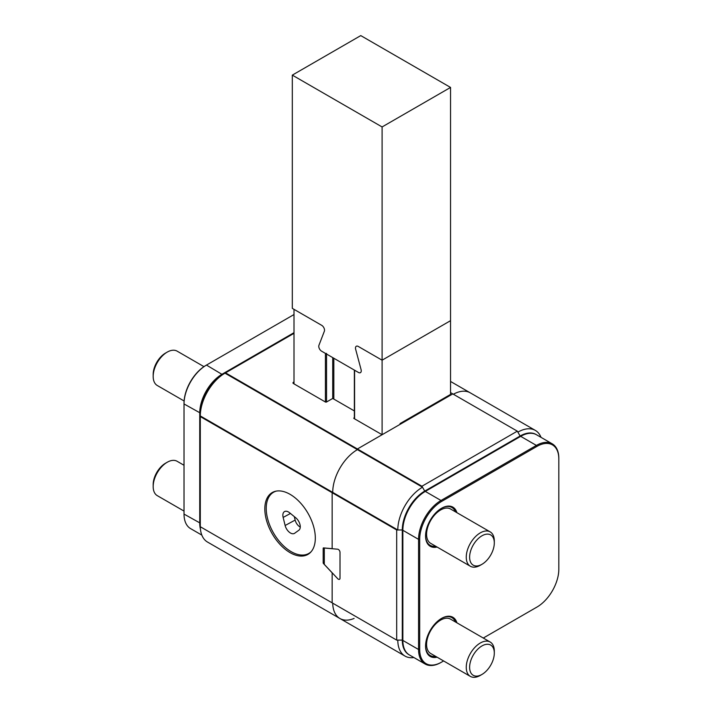 <?xml version="1.0" encoding="UTF-8"?>
<svg xmlns="http://www.w3.org/2000/svg" width="712" height="712" viewBox="0 0 712 712"><rect width="100%" height="100%" fill="white"/><g stroke="black" fill="none" stroke-linecap="round" stroke-linejoin="round"><path stroke-width="1.07" d="M290.069 494.333A35.707 20.612 -120 0 0 272.215 492.562A35.707 20.612 -120 0 0 266.742 521.175A35.707 20.612 -120 0 0 290.069 552.646A35.707 20.612 -120 0 0 307.922 554.408A35.707 20.612 -120 0 0 313.396 525.794A35.707 20.612 -120 0 0 290.069 494.333M324.298 563.156L323.515 563.601L331.81 572.457A0.792 0.454 -120 0 1 332.157 573.249L332.157 602.85L396.682 640.106L396.682 529.968L200.294 416.582L200.294 526.729A34.915 20.159 120 0 0 207.53 542.063L339.944 618.514A34.915 20.159 -60 0 1 332.718 603.18A34.915 20.159 120 0 0 339.944 618.514A34.915 20.159 120 0 0 354.095 618.434M354.033 418.531A0.792 0.454 180 0 1 354.033 417.882L354.033 418.531L382.095 434.721L357.406 448.978L357.406 449.628L224.983 373.177L222.74 374.468A31.737 18.325 -60 0 0 200.294 413.343L200.294 415.933A34.915 20.159 -60 0 1 224.983 373.177L225.544 372.848L357.406 448.978L357.406 449.628A34.915 20.159 120 0 0 332.718 492.384A34.915 20.159 -60 0 1 357.406 449.628L422.492 487.204A34.915 20.159 120 0 0 397.803 529.968L396.682 529.968M323.818 547.928L323.177 548.302A0.792 0.454 60 0 1 323.515 547.902L331.81 548.632A0.792 0.454 -120 0 0 332.157 548.231L332.157 492.713L332.718 492.384L200.294 415.933L200.294 416.582M517.312 431.161L452.788 393.905L357.406 448.978L421.931 486.234L517.312 431.161L517.873 432.131A34.915 20.159 -60 0 1 535.335 430.404L470.249 392.828A34.915 20.159 120 0 0 453.357 394.234A34.915 20.159 -60 0 1 470.249 392.828L450.545 381.454M450.545 392.615L452.788 393.905L450.518 395.187A11.899 6.871 60 0 0 450.545 394.421L450.545 87.434L360.77 35.6L292.312 75.125L292.312 308.367L321.726 325.348A3.969 2.287 60 0 1 324.361 331.214L318.932 345.302A3.969 2.287 -120 0 0 321.575 351.167L358.447 372.456A3.969 2.287 -120 0 0 360.432 372.661A3.969 2.287 -120 0 0 361.082 369.635L355.653 349.281A3.969 2.287 60 0 1 356.303 346.255A3.969 2.287 60 0 1 358.287 346.45A3.969 2.287 -120 0 0 356.303 346.255A3.969 2.287 -120 0 0 355.653 349.281L361.082 369.635A3.969 2.287 -120 0 1 360.432 372.661A3.969 2.287 -120 0 1 358.447 372.456L354.594 370.24L354.594 418.852M354.362 410.94L333.278 398.764A0.792 0.454 0 0 0 332.157 398.764L326.541 402.004A0.792 0.454 180 0 1 325.42 402.004L325.42 353.392A0.792 0.454 0 0 0 326.541 353.392M294.003 333.332L225.544 372.848M293.442 383.546A1.584 0.917 180 0 1 292.97 382.896A1.584 0.917 180 0 1 293.442 382.246L293.442 383.546L325.42 402.004M294.003 381.926L293.442 382.246M200.294 526.729L332.157 602.85L332.157 572.76L337.666 578.651A2.376 1.371 -120 0 0 339.517 579.301A2.376 1.371 60 0 1 338.325 579.185A2.376 1.371 60 0 1 337.666 578.651L324.636 564.741A0.792 0.454 -120 0 1 324.298 563.948L324.298 548.462A0.792 0.454 -120 0 1 324.458 548.098L324.627 548M323.515 563.601A0.792 0.454 60 0 1 323.177 562.809L324.298 562.16M323.177 548.302L323.177 562.809M311.242 551.604A35.315 20.39 60 0 1 309.845 552.779A35.315 20.39 60 0 1 308.848 553.42A35.315 20.39 60 0 1 274.058 533.911A35.315 20.39 60 0 1 272.545 492.9A35.315 20.39 60 0 1 273.542 492.259A35.315 20.39 60 0 1 276.309 491.102M289.606 512.774L295.792 517.829A7.939 4.584 -120 0 1 298.844 530.244L294.643 533.261A7.939 4.584 -120 0 1 294.563 533.315A7.939 4.584 -120 0 1 285.129 525.501L283.145 517.428A7.939 4.584 -120 0 1 284.649 511.51A7.939 4.584 -120 0 1 289.606 512.774M294.287 516.592L295.142 520.08A7.227 4.174 -120 0 0 300.259 527.076M490.203 642.037L450.536 619.137A19.838 11.454 120 0 0 440.612 620.116L440.612 620.116A19.838 11.454 120 0 0 426.586 644.413A19.838 11.454 120 0 0 430.698 653.5L470.365 676.4A19.838 11.454 -60 0 1 467.321 660.505A19.838 11.454 -60 0 1 480.28 643.025A19.838 11.454 -60 0 1 490.203 642.037A19.838 11.454 -60 0 1 494.306 651.124L494.306 653.064A17.453 10.075 120 0 0 481.962 645.935A17.453 10.075 120 0 0 469.617 667.322A17.453 10.075 120 0 0 481.962 674.442L481.962 674.442A17.453 10.075 120 0 0 494.306 653.064M480.28 675.421L481.962 674.442L480.28 675.421A19.838 11.454 -60 0 1 470.365 676.4M437.853 621.709L440.612 620.116L437.853 621.709A15.94 9.203 120 0 0 435.174 623.632M426.141 640.916A15.477 8.936 120 0 0 426.586 643.915A15.477 8.936 -60 0 1 426.141 640.907M437.355 621.487A15.477 8.936 -60 0 1 440.176 620.366A15.477 8.936 120 0 0 437.355 621.487M490.203 531.9L450.536 508.991A19.838 11.454 120 0 0 440.612 509.979L440.612 509.979A19.838 11.454 120 0 0 426.586 534.276A19.838 11.454 120 0 0 430.698 543.354L470.365 566.254A19.838 11.454 -60 0 1 467.321 550.358A19.838 11.454 -60 0 1 480.28 532.879A19.838 11.454 -60 0 1 490.203 531.9A19.838 11.454 -60 0 1 494.306 540.978L494.306 542.927A17.453 10.075 120 0 0 481.962 535.798A17.453 10.075 120 0 0 469.617 557.176A17.453 10.075 120 0 0 481.962 564.304L481.962 564.304A17.453 10.075 120 0 0 494.306 542.927M480.28 565.275L481.962 564.304L480.28 565.275A19.838 11.454 -60 0 1 470.365 566.254M437.853 511.572L440.612 509.979L437.853 511.572A15.94 9.203 120 0 0 435.174 513.494M426.141 530.769A15.477 8.936 120 0 0 426.586 533.778A15.477 8.936 -60 0 1 426.141 530.769M437.355 511.341A15.477 8.936 -60 0 1 440.176 510.228A15.477 8.936 120 0 0 437.355 511.341M203.952 366.635L177.11 351.141A19.838 11.454 120 0 0 167.195 352.12A19.838 11.454 120 0 0 156.177 364.651A19.838 11.454 120 0 0 153.169 376.417A19.838 11.454 120 0 0 157.272 385.495L184.114 400.99M153.169 376.417L153.169 374.468A17.453 10.075 -60 0 1 155.812 364.117A17.453 10.075 -60 0 1 165.504 353.09L167.195 352.12M184.025 465.274L177.11 461.278A19.838 11.454 120 0 0 167.195 462.266A19.838 11.454 120 0 0 153.169 486.554A19.838 11.454 120 0 0 153.481 489.776A19.838 11.454 120 0 0 157.272 495.641L184.025 511.082M153.169 486.554L153.169 484.614A17.453 10.075 -60 0 1 165.504 463.236L167.195 462.266M324.458 548.098A0.792 0.454 -120 0 1 324.636 548.062L337.666 549.201A2.376 1.371 60 0 1 340.007 552.343A2.376 1.371 -120 0 0 337.666 549.201L332.157 548.721L332.157 492.713L332.718 492.384L397.803 529.968L402.289 529.968L402.289 640.106A31.737 18.325 120 0 0 409.151 654.791M535.335 430.404A34.915 20.159 -60 0 1 541.022 437.355M536.269 434.614A31.737 18.325 120 0 0 520.116 436.02L424.735 491.093A31.737 18.325 120 0 0 402.289 529.968M413.894 657.541A34.915 20.159 -60 0 1 405.03 656.09A34.915 20.159 -60 0 1 397.803 640.106L396.682 640.106M340.007 552.343L340.007 578.215A2.376 1.371 60 0 1 339.517 579.301A2.376 1.371 -120 0 0 340.007 578.215L340.007 552.343M421.931 486.234L424.735 491.093M450.545 87.434L382.095 126.95L382.095 360.192L358.287 346.45L382.095 360.192L450.545 320.676L382.095 360.192L382.095 434.721M382.095 126.95L292.312 75.125M450.545 394.421L400.046 423.578L400.046 424.361M294.003 383.866L294.003 309.337L321.726 325.348A3.969 2.287 -120 0 1 324.361 331.214L318.932 345.302A3.969 2.287 -120 0 0 321.575 351.167L325.42 353.392M437.079 547.038A22.615 13.056 -60 0 1 425.571 535.958A22.615 13.056 -60 0 1 441.565 508.261L441.565 508.261A22.615 13.056 -60 0 1 456.917 512.676M425.58 535.629A21.823 12.602 120 0 0 430.093 545.303A21.823 12.602 120 0 0 435.628 546.202M437.079 657.185A22.615 13.056 -60 0 1 425.571 646.104A22.615 13.056 -60 0 1 441.565 618.399L441.565 618.399A22.615 13.056 -60 0 1 456.917 622.822M425.58 645.775A21.823 12.602 120 0 0 430.093 655.441A21.823 12.602 120 0 0 435.628 656.348M552.263 443.843L536.554 434.774A31.737 18.325 120 0 0 520.677 436.34L425.295 491.413A31.737 18.325 120 0 0 402.85 530.289L402.85 640.435A31.737 18.325 120 0 0 409.427 654.96L425.135 664.029A31.737 18.325 -60 0 1 418.558 649.504L418.558 539.358A31.737 18.325 -60 0 1 441.004 500.483L536.394 445.418A31.737 18.325 -60 0 1 552.263 443.843A31.737 18.325 -60 0 1 558.831 458.377L558.831 459.017A30.945 17.871 120 0 0 536.955 446.388L441.565 501.462A30.945 17.871 120 0 0 419.688 539.358L419.688 649.504A30.945 17.871 120 0 0 441.565 662.133L443.612 660.958M483.288 638.05L536.955 607.069A30.945 17.871 120 0 0 558.831 569.164L558.831 459.017M419.688 539.358L418.558 539.358L402.85 530.289L402.85 529.639A30.945 17.871 -60 0 1 424.735 491.743L425.295 491.413L424.735 491.743L425.295 491.413L441.004 500.483L441.565 501.462M536.412 607.381A31.737 18.325 -60 0 1 536.394 607.389L536.955 607.069M441.565 662.133L441.004 662.463A31.737 18.325 -60 0 1 425.135 664.029M455.466 511.848A21.823 12.602 120 0 0 451.915 507.505A21.823 12.602 120 0 0 441.28 508.43M455.466 621.985A21.823 12.602 120 0 0 451.915 617.642A21.823 12.602 120 0 0 441.28 618.568M200.464 529.292A31.737 18.325 -60 0 1 199.734 523.16L199.734 413.022A31.737 18.325 -60 0 1 222.18 374.147L294.003 332.682M294.003 314.544L206.471 365.078A31.737 18.325 120 0 0 184.025 403.953L184.025 514.091A31.737 18.325 120 0 0 190.602 528.624L201.843 535.112M200.294 413.022L184.025 403.953L184.025 403.303A30.945 17.871 -60 0 1 205.91 365.398L206.471 365.078L222.464 374.637M295.142 520.08L285.129 525.501M290.46 513.468L283.145 517.428M426.906 637.943A15.94 9.203 120 0 0 426.586 641.236L426.586 644.413M426.906 527.806A15.94 9.203 120 0 0 426.586 531.09L426.586 534.276M517.873 432.131L520.116 436.02M402.289 640.106L397.803 640.106M333.839 358.252L333.839 399.094M332.718 398.631L332.718 357.602M326.541 354.042L326.541 402.004M536.955 446.388L536.394 445.418L520.677 436.34M402.85 640.435L418.558 649.504L419.688 649.504M184.025 514.091L200.294 523.16M275.072 491.378L273.542 492.259M310.379 552.539L308.848 553.42M441.057 618.71L442.143 619.333M425.58 645.508L426.666 646.131M441.057 508.564L442.143 509.187M425.58 535.362L426.666 535.994M339.944 618.514L405.03 656.09M354.362 418.718L354.362 370.107M205.91 365.398L206.471 365.078"/></g></svg>

